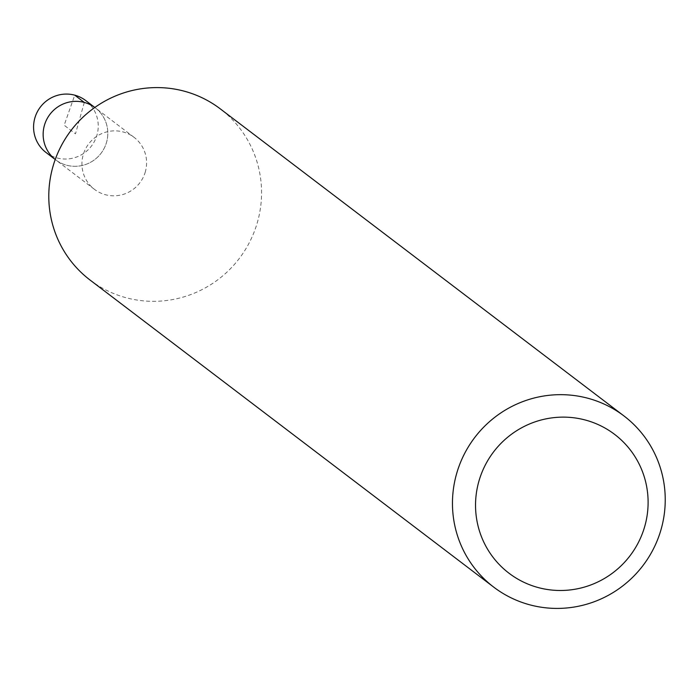 <?xml version="1.0" encoding="UTF-8"?>
<svg xmlns="http://www.w3.org/2000/svg" width="696" height="696" viewBox="0 0 696 696"><rect width="100%" height="100%" fill="white"/><g stroke="black" fill="none" stroke-linecap="round" stroke-linejoin="round"><path stroke-width="0.52" stroke-dasharray="3.48 2.61" d="M46.119 152.572A32.686 32.129 127.3 0 0 97.014 134.902A32.686 32.129 127.3 0 0 85.695 100.537M94.804 107.471A32.686 32.129 -52.7 0 1 95.274 107.819A32.686 32.129 -52.7 0 1 106.584 142.175A32.686 32.129 -52.7 0 1 55.689 159.845A32.686 32.129 -52.7 0 1 55.228 159.497A32.686 32.129 127.3 0 0 55.689 159.845A32.686 32.129 127.3 0 0 106.584 142.175A32.686 32.129 127.3 0 0 95.274 107.819A32.686 32.129 127.3 0 0 94.804 107.471M90.062 280.053A107.549 105.714 127.3 0 0 257.52 221.92A107.549 105.714 127.3 0 0 220.284 108.863M145.377 171.686A32.686 32.129 -52.7 0 1 94.482 189.356A32.686 32.129 -52.7 0 1 83.163 154.999A32.686 32.129 -52.7 0 1 134.058 137.329A32.686 32.129 -52.7 0 1 145.377 171.686M84.303 102.442L75.481 133.832L64.162 125.228L74.733 95.161M134.058 137.329L94.813 107.471M94.482 189.356L55.228 159.497"/><path stroke-width="1.04" d="M94.813 107.471L85.695 100.537A32.686 32.129 127.3 0 0 34.8 118.207A32.686 32.129 127.3 0 0 46.119 152.572L55.228 159.497A32.686 32.129 -52.7 0 1 44.37 125.489A32.686 32.129 -52.7 0 1 94.804 107.471A32.686 32.129 127.3 0 0 44.37 125.489A32.686 32.129 127.3 0 0 55.228 159.497M644.835 526.072A87.226 85.739 -52.7 0 1 538.278 587.581A87.226 85.739 -52.7 0 1 478.813 481.536A87.226 85.739 -52.7 0 1 585.371 420.036A87.226 85.739 -52.7 0 1 644.835 526.072M661.2 529.003A107.549 105.714 -52.7 0 1 493.734 587.137A107.549 105.714 -52.7 0 1 456.498 474.08A107.549 105.714 -52.7 0 1 623.964 415.947A107.549 105.714 -52.7 0 1 661.2 529.003M623.964 415.947L220.284 108.863A107.549 105.714 127.3 0 0 52.826 166.996A107.549 105.714 127.3 0 0 90.062 280.053L493.734 587.137M74.733 95.161L84.303 102.442"/></g></svg>
